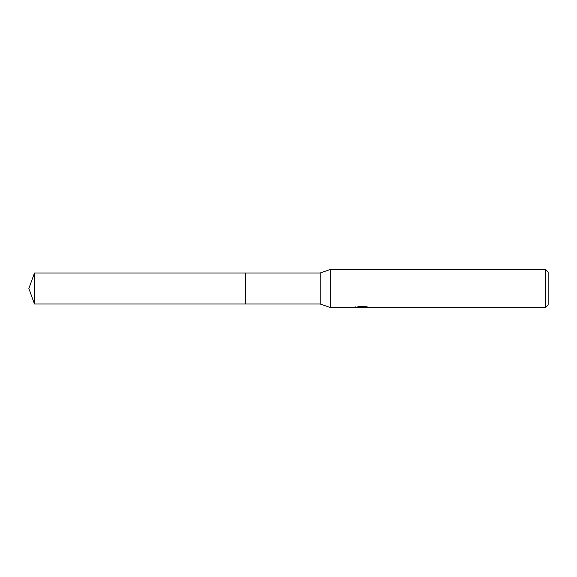 <?xml version="1.0" encoding="UTF-8"?>
<svg xmlns="http://www.w3.org/2000/svg" width="577" height="577" viewBox="0 0 577 577"><rect width="100%" height="100%" fill="white"/><g stroke="black" fill="none" stroke-linecap="round" stroke-linejoin="round"><path stroke-width="0.87" d="M355.634 307.462L330.296 307.498L320.163 304.014L245.434 304.014L245.434 272.986L320.163 272.986L330.296 269.502L545.618 269.502L548.15 272.034L548.15 304.966L545.618 307.498L363.972 307.498L363.899 306.856L364.852 306.639M320.163 304.014L320.163 272.986M330.296 307.498L330.296 269.502M363.899 307.202L359.752 307.31M361.959 307.498L361.065 307.498M545.618 307.498L545.618 269.502M355.627 306.827L355.627 307.462L362.724 307.137L356.651 307.137L358.627 306.639L366.121 306.639L368.292 307.195L363.899 307.491M362.724 306.639L362.724 307.137M34.497 304.014L34.497 272.986L245.434 272.986L245.434 304.014L34.497 304.014L28.85 288.5L34.497 272.986M362.724 306.863L363.899 306.863"/></g></svg>
